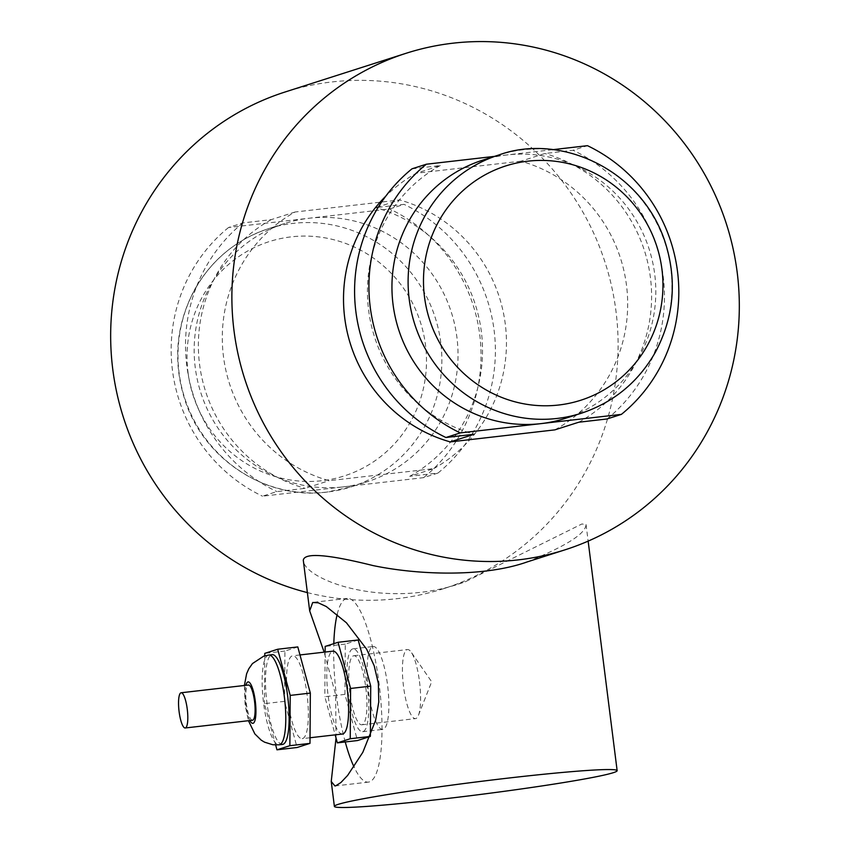 <?xml version="1.0" encoding="UTF-8"?>
<svg xmlns="http://www.w3.org/2000/svg" width="850" height="850" viewBox="0 0 850 850"><rect width="100%" height="100%" fill="white"/><g stroke="black" fill="none" stroke-linecap="round" stroke-linejoin="round"><path stroke-width="0.64" stroke-dasharray="4.25 3.19" d="M372.746 646.616A41.714 9.871 83.4 0 1 373.192 646.51A41.714 9.871 83.4 0 1 387.77 686.821A41.714 9.871 83.4 0 1 382.734 729.385A41.714 9.871 83.4 0 1 368.273 690.041A41.714 9.871 83.4 0 1 372.746 646.616M352.612 648.933A41.714 9.871 -96.6 0 0 348.149 692.357A41.714 9.871 -96.6 0 0 362.599 731.701A41.714 9.871 -96.6 0 0 367.636 689.138A41.714 9.871 -96.6 0 0 353.069 648.826A41.714 9.871 -96.6 0 0 352.612 648.933M252.503 720.237A17.723 4.197 83.4 0 1 246.309 703.099A17.723 4.197 83.4 0 1 248.455 685.015M282.487 744.419A45.188 10.689 83.4 0 1 266.698 700.761A45.188 10.689 83.4 0 1 272.149 654.649M297.797 646.924L284.909 651.058L284.559 701.346L297.096 747.501M302.664 738.554A41.714 9.871 -96.6 0 0 307.137 695.119A41.714 9.871 -96.6 0 0 292.676 655.786A41.714 9.871 -96.6 0 0 287.64 698.349A41.714 9.871 -96.6 0 0 302.217 738.65A41.714 9.871 -96.6 0 0 302.664 738.554M284.559 701.346L264.424 703.662L275.644 744.972M264.764 655.828L264.424 703.662M284.909 651.058L264.775 653.374M342.476 734.018A41.714 9.871 83.4 0 1 327.898 693.706A41.714 9.871 83.4 0 1 332.934 651.153M358.19 639.976L345.291 644.098L344.941 694.386L357.478 740.552M344.941 694.386L324.817 696.702L335.176 734.857M325.125 652.046L324.817 696.702M345.291 644.098L325.168 646.414M295.109 212.001L271.182 219.651L242.919 222.913L228.565 227.502L389.693 208.951L404.047 204.361L375.774 207.613L399.702 199.962L295.109 212.001A145.977 141.684 72.3 0 0 223.476 356.543A145.977 141.684 72.3 0 0 329.056 480.686L433.649 468.647L409.721 476.308L437.984 473.046L423.629 477.647L262.512 496.188L276.866 491.598L305.129 488.346L329.056 480.686M554.869 429.866A145.977 141.684 72.3 0 0 626.503 285.324A145.977 141.684 72.3 0 0 520.923 161.181L544.85 153.521L573.112 150.269L587.467 145.679M520.923 161.181L416.33 173.219A145.977 141.684 72.3 0 0 385.741 196.212M411.984 168.821L440.257 165.559L416.33 173.219M552.457 149.706L494.477 156.379M307.371 592.599A260.674 253.002 72.3 0 0 443.817 588.604A260.674 253.002 72.3 0 0 615.995 311.366A260.674 253.002 72.3 0 0 331.744 81.972A260.674 253.002 72.3 0 0 284.941 92.044M433.649 468.647A145.977 141.684 72.3 0 0 505.283 324.105A145.977 141.684 72.3 0 0 399.702 199.962M409.721 476.308A145.977 141.684 72.3 0 0 481.355 331.755A145.977 141.684 72.3 0 0 375.774 207.613M271.182 219.651A145.977 141.684 72.3 0 0 199.548 364.204A145.977 141.684 72.3 0 0 305.129 488.346M437.984 473.046A159.184 154.498 72.3 0 0 404.047 204.361M242.919 222.913A159.184 154.498 72.3 0 0 276.866 491.598M423.629 477.647A159.184 154.498 72.3 0 0 389.693 208.951M228.565 227.502A159.184 154.498 72.3 0 0 262.512 496.188M343.071 486.912A135.554 131.559 72.3 0 0 367.402 481.674A135.554 131.559 72.3 0 0 456.939 337.514A135.554 131.559 72.3 0 0 309.124 218.227A135.554 131.559 72.3 0 0 284.793 223.465A135.554 131.559 72.3 0 0 197.455 380.269A135.554 131.559 72.3 0 0 343.071 486.912M565.186 418.402A135.554 131.559 72.3 0 0 654.713 274.231A135.554 131.559 72.3 0 0 506.908 154.955A135.554 131.559 72.3 0 0 482.566 160.193M440.257 165.559A145.977 141.684 72.3 0 0 368.613 310.112A145.977 141.684 72.3 0 0 474.194 434.254M419.486 681.541A34.754 8.224 83.4 0 1 418.455 715.275A34.754 8.224 83.4 0 1 415.491 718.611A34.754 8.224 83.4 0 1 403.538 686.641A34.754 8.224 83.4 0 1 407.533 649.559A34.754 8.224 83.4 0 1 411.188 652.141A34.754 8.224 83.4 0 1 419.486 681.541M365.808 687.714A34.754 8.224 83.4 0 1 361.813 724.795A34.754 8.224 83.4 0 1 349.86 692.814A34.754 8.224 83.4 0 1 353.855 655.732A34.754 8.224 83.4 0 1 365.808 687.714M337.195 614.338A92.459 21.877 83.4 0 1 347.257 598.421A92.459 21.877 83.4 0 1 379.312 685.621A92.459 21.877 83.4 0 1 369.41 781.894A92.459 21.877 83.4 0 1 368.411 782.117A92.459 21.877 83.4 0 1 353.993 766.87M345.249 741.965A92.459 21.877 83.4 0 1 333.806 643.652M336.037 738.034L335.623 694.684L324.158 652.162M527.138 561.946C566.185 546.008 585.82 533.545 586.043 524.535L581.889 523.983L465.747 581.581C385.879 611.373 303.248 579.073 303.291 560.256M578.786 422.216A145.977 141.684 72.3 0 0 650.431 277.674A145.977 141.684 72.3 0 0 544.85 153.521M607.059 418.965A159.184 154.498 72.3 0 0 573.112 150.269M268.812 655.031A45.188 10.689 -96.6 0 0 263.341 701.112A45.188 10.689 -96.6 0 0 279.129 744.812M249.921 720.534A20.857 4.93 83.4 0 1 245.873 685.312M440.767 342.688A135.554 131.559 72.3 0 0 268.621 228.639A135.554 131.559 72.3 0 0 179.084 372.81A135.554 131.559 72.3 0 0 326.899 492.086A135.554 131.559 72.3 0 0 351.231 486.848A135.554 131.559 72.3 0 0 440.767 342.688M581.347 413.228A135.554 131.559 72.3 0 0 670.884 269.057A135.554 131.559 72.3 0 0 498.737 155.019M188.02 372.428A123.016 119.393 72.3 0 0 322.161 480.686A123.016 119.393 72.3 0 0 425.499 345.089A123.016 119.393 72.3 0 0 291.348 236.842A123.016 119.393 72.3 0 0 188.02 372.428M362.599 731.701L382.734 729.385M353.069 648.826L373.192 646.51M244.396 685.482L245.119 705.117L248.444 720.704M299.976 654.946L292.676 655.786M310.027 737.758L302.217 738.65M284.793 223.465L268.621 228.639C236.289 239.456 211.586 259.834 194.523 289.786C175.716 325.348 172.646 362.493 185.321 401.211C204.584 460.009 266.794 500.129 326.751 492.118L351.231 486.848L367.402 481.674M418.455 715.275L431.672 681.764L411.188 652.141M361.813 724.795L415.491 718.611M353.855 655.732L407.533 649.559M334.921 785.963L368.411 782.117M313.777 602.278L347.257 598.421M586.043 524.535L588.147 541.121M443.817 588.604L465.747 581.591"/><path stroke-width="1.27" d="M185.396 727.94A17.723 4.197 -96.6 0 0 187.298 709.484A17.723 4.197 -96.6 0 0 181.156 692.761A17.723 4.197 -96.6 0 0 179.01 710.855A17.723 4.197 -96.6 0 0 185.204 727.982A17.723 4.197 -96.6 0 0 185.396 727.94M181.156 692.761L248.455 685.015A17.723 4.197 83.4 0 1 254.596 701.728A17.723 4.197 83.4 0 1 252.694 720.194A17.723 4.197 83.4 0 1 252.503 720.237L185.204 727.982M268.791 655.031L272.149 654.649A45.188 10.689 83.4 0 1 287.81 697.266A45.188 10.689 83.4 0 1 282.976 744.313A45.188 10.689 83.4 0 1 282.487 744.419L279.129 744.812A45.188 10.689 -96.6 0 0 279.618 744.706A45.188 10.689 -96.6 0 0 284.463 697.68A45.188 10.689 -96.6 0 0 268.812 655.031L263.723 656.147L252.471 663.563L248.795 668.791L246.606 673.795L244.396 685.482M275.644 744.972L276.962 749.827L297.096 747.501L309.984 743.378L310.335 693.09L297.797 646.924L277.674 649.241L264.775 653.374L264.764 655.828M310.335 693.09L290.211 695.406L277.674 649.241M309.984 743.378L289.861 745.694L290.211 695.406M276.962 749.827L289.861 745.694M299.976 654.946L332.934 651.153A41.714 9.871 83.4 0 1 347.395 690.487A41.714 9.871 83.4 0 1 342.922 733.922A41.714 9.871 83.4 0 1 342.476 734.018L310.027 737.758M370.377 736.164L370.728 686.141L358.19 639.976L338.056 642.292L325.168 646.414L325.125 652.046M370.728 686.141L350.593 688.457L338.056 642.292M370.26 736.44L350.243 738.746L350.593 688.457M335.176 734.857L337.354 742.868L357.478 740.552L370.249 736.472M337.354 742.868L350.243 738.746M494.477 156.379L426.339 164.22L411.984 168.821A159.184 154.498 72.3 0 0 445.931 437.506L460.286 432.916L621.414 414.364L607.059 418.965L578.786 422.216L554.869 429.866L450.266 441.904L474.194 434.254L445.931 437.506M621.414 414.364A159.184 154.498 72.3 0 0 587.467 145.679L552.457 149.706M406.162 53.263A260.674 253.002 72.3 0 0 244.63 378.632A260.674 253.002 72.3 0 0 565.027 549.822A260.674 253.002 72.3 0 0 737.216 272.574A260.674 253.002 72.3 0 0 452.954 43.191A260.674 253.002 72.3 0 0 406.162 53.263L284.941 92.044A260.674 253.002 72.3 0 0 110.925 347.746A260.674 253.002 72.3 0 0 307.371 592.599M498.737 155.019L482.566 160.193A135.554 131.559 72.3 0 0 395.229 316.997A135.554 131.559 72.3 0 0 540.844 423.64A135.554 131.559 72.3 0 0 565.186 418.402L581.347 413.228C613.689 402.411 638.393 382.033 655.456 352.081C674.263 316.519 677.333 279.374 664.657 240.656C640.411 168.597 559.396 132.791 498.737 155.019A135.554 131.559 72.3 0 0 409.201 299.179A135.554 131.559 72.3 0 0 557.016 418.466A135.554 131.559 72.3 0 0 581.347 413.228M426.339 164.22A159.184 154.498 72.3 0 0 460.286 432.916M385.741 196.212A145.977 141.684 72.3 0 0 348.436 337.089A145.977 141.684 72.3 0 0 450.266 441.904M324.158 652.162L309.676 610.852L312.715 602.501L318.24 602.82L326.294 606.539L346.428 622.774L366.626 649.145L374.191 665.752L378.377 683.559L378.771 701.962L375.615 720.311L362.801 752.356L347.629 775.423L340.935 782.499L335.856 785.761L334.921 785.963L331.234 781.458L336.037 738.034M353.993 766.87A92.459 21.877 83.4 0 1 345.249 741.965M333.806 643.652A92.459 21.877 83.4 0 1 337.195 614.338M613.307 772.692A142.502 6.46 172.8 0 0 617.143 770.663A142.502 6.46 172.8 0 0 474.948 782.117A142.502 6.46 172.8 0 0 334.379 806.384A142.502 6.46 172.8 0 0 459.701 797.024A142.502 6.46 172.8 0 0 613.307 772.692M309.676 610.852L303.291 560.256C304.374 552.479 327.601 554.253 372.969 565.558C418.88 575.153 484.064 577.235 527.138 561.946L565.027 549.822M245.873 685.312A20.857 4.93 83.4 0 1 254.458 695.948A20.857 4.93 83.4 0 1 253.087 723.297A20.857 4.93 83.4 0 1 249.921 720.534M424.479 296.777A123.016 119.393 72.3 0 0 558.62 405.025A123.016 119.393 72.3 0 0 661.959 269.439A123.016 119.393 72.3 0 0 527.818 161.181A123.016 119.393 72.3 0 0 424.479 296.777M248.444 720.704L254.862 733.922L261.216 740.159L264.552 742.167L272.861 744.759L279.129 744.812M331.234 781.458L334.379 806.384M588.147 541.121L617.143 770.663"/></g></svg>
